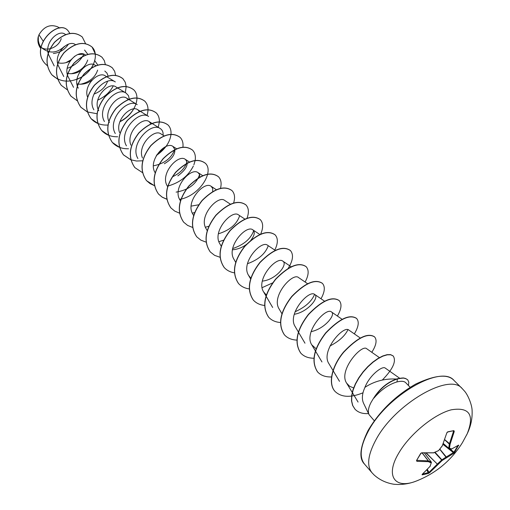 <?xml version="1.0" encoding="UTF-8"?>
<svg xmlns="http://www.w3.org/2000/svg" width="510" height="510" viewBox="0 0 510 510"><rect width="100%" height="100%" fill="white"/><g stroke="black" fill="none" stroke-linecap="round" stroke-linejoin="round"><path stroke-width="0.76" d="M420.833 453.275L421.929 452.803L433.576 452.778L438.594 450.579L442.304 445.785L446.811 432.901L447.799 431.823L453.875 430.625L454.276 431.428L450.12 444.165L449.463 448.284L451.707 448.94L458.649 445.096L454.569 452.332L453.97 452.192L457.929 445.657M422.318 474.313L430.058 466.325L431.237 462.914L428.298 461.665L416.906 461.346L416.517 460.524L420.61 453.568M418.168 480.312L416.791 480.86C395.282 489.715 384.871 476.525 398.463 453.594C409.275 434.596 433.812 414.298 451.216 409.823C469.404 406.808 474.727 414.796 467.192 433.8L466.548 435.138M371.962 472.713L374.008 474.874C379.453 479.814 386.006 482.932 393.65 484.213C401.466 485.029 409.179 483.907 416.791 480.86L416.791 480.86C436.165 473.082 451.369 460.351 462.411 442.667L467.192 433.8C470.755 426.417 472.4 418.793 472.126 410.945C472.145 405.08 467.931 394.619 464.151 390.705L462.13 388.512C449.571 372.3 394.695 404.098 375.902 439.843C367.837 454.907 366.524 465.866 371.962 472.713L364.573 464.176C359.078 457.266 360.302 446.295 368.245 431.269C386.758 395.613 441.399 364.216 454.123 380.562L462.13 388.512M454.569 452.332L453.619 453.409L442.113 460.517L429.541 472.764L428.253 473.484L422.178 474.867M57.566 26.8C50.101 23.964 43.898 26.609 38.964 34.744L38.32 36.918L38.346 40.806L39.123 43.854L40.883 47.532M397.009 379.064C385.056 378.356 374.359 381.117 364.924 387.358L363.789 390.175C362.011 395.339 361.928 399.681 363.534 403.2L369.074 414.668C367.691 411.595 368.392 407.433 371.184 402.18L373.658 398.1C379.944 388.327 387.836 381.882 397.322 378.764C405.571 377.215 403.455 378.388 405.533 378.439L407.719 379.822L405.699 378.605C403.62 378.56 405.737 377.381 397.488 378.936L397.322 378.764M374.295 420.769L369.074 414.668M373.824 398.036L373.906 398.125C380.887 389.889 388.556 384.489 396.927 381.939C401.198 380.881 404.124 381.123 405.699 382.666L410.155 387.288M43.044 40.953L38.964 34.744M41.029 47.207C48.769 53.901 56.584 53.614 64.477 46.353M65.618 34.508L64.929 34.1C57.668 28.917 42.827 44.612 49.26 56.043L54.219 65.968M57.547 62.717C61.869 63.75 66.064 63.17 70.125 60.97M75.448 44.625L75.244 44.504C67.76 39.104 52.275 55.214 58.835 66.746L63.756 76.519M67.141 73.293C71.814 74.301 76.283 73.478 80.548 70.82M85.654 55.074L85.011 54.691C77.545 49.247 61.786 65.701 68.442 77.322L73.536 87.337M76.946 83.863C82.486 84.883 87.548 83.589 92.125 79.993M96.001 65.726L95.026 65.14C87.58 59.638 71.534 76.494 78.298 88.166M105.296 75.856C98.659 70.935 83.519 84.768 87.414 96.76M117.389 87.796L115.84 86.853C108.464 81.281 91.806 98.857 98.793 110.702M128.093 99.52L126.652 98.143C119.34 92.552 102.351 110.46 109.446 122.425M139.44 111.569L137.757 109.727C131.095 104.563 114.712 120.245 119.569 132.581M150.979 123.873L149.162 121.629C142.488 116.401 125.709 132.721 130.879 145.14M164.054 135.858L160.886 133.856C154.224 128.584 137.088 145.465 142.462 157.953M164.328 163.748C171.564 159.509 175.083 154.804 174.873 149.64M174.847 149.487L172.928 146.427C165.852 140.754 147.549 160.382 155.059 172.584L155.25 172.935M177.818 175.899C186.717 169.231 189.216 163.716 185.308 159.35C178.322 153.682 159.668 173.731 167.28 186.016L167.688 186.775M199.831 176.983L199.499 174.414L198.052 172.648C191.173 166.974 172.125 187.482 179.851 199.831L180.502 201.016M191.142 206.123L198.996 204.733M212.676 191.492L212.67 188.407L211.153 186.328C204.395 180.667 184.964 201.648 192.786 214.06L193.596 215.52M230.354 204.147L224.655 200.411C218.006 194.756 198.186 216.285 206.11 228.709L207.194 230.635M244.845 219.07L238.552 214.92C232.018 209.291 211.822 231.336 219.842 243.799L221.212 246.222M232.464 249.804C237.73 249.358 242.543 247.452 246.897 244.092M250.639 240.567C254.56 235.537 255.3 231.973 252.864 229.87C246.477 224.272 225.879 246.846 233.994 259.348M275.362 250.455L267.629 245.278C261.413 239.738 240.376 262.822 248.58 275.387L250.831 278.141M262.312 281.106C276.184 279.818 288.271 264.212 282.852 261.171C276.809 255.682 255.344 279.352 263.632 291.937L266.469 295.131M307.536 283.668L298.56 277.567C292.708 272.142 270.797 296.425 279.168 309.009M294.251 314.294C308.008 312.069 319.591 297.215 314.778 294.499C309.117 289.157 286.767 314.064 295.213 326.649L298.369 331.997M311.081 331.64C324.723 328.937 336.026 314.53 331.525 311.986C326.094 306.733 303.272 332.291 311.788 344.868L316.283 348.936M360.232 337.977L348.834 330.059C343.644 324.927 320.35 351.122 328.931 363.7L339.513 381.353M379.402 357.612L366.728 348.744C361.826 343.734 338.009 370.63 346.66 383.182L349.618 386.28L353.825 388.008M385.228 368.08C382.576 365.504 369.699 374.99 364.924 387.358M347.941 329.709C344.977 335.892 338.984 341.324 329.964 346.003M314.587 294.385C311.686 301.416 305.178 307.211 295.054 311.776M268.222 245.82C265.366 253.763 258.436 259.73 247.452 263.727M253.68 230.667C250.844 238.827 243.844 244.787 232.681 248.568M239.553 215.998C236.736 224.33 229.685 230.271 218.395 233.822M199.576 174.618C196.286 184.18 188.47 190.013 176.116 192.123M186.991 161.625C185.238 167.956 180.355 173.043 172.342 176.887M174.547 149.8C171.309 158.342 164.271 163.678 153.421 165.82M137.898 158.514C129.24 144.304 151.113 121.488 160.274 128.577C162.39 129.974 163.334 132.198 163.098 135.252M126.442 145.841C117.899 131.688 139.377 109.389 148.582 116.446L140.218 111.25M115.285 133.518C106.864 119.448 127.953 97.608 137.203 104.633L128.718 99.405M104.442 121.507C96.135 107.534 116.803 86.152 126.123 93.139L128.45 95.619L129.317 99.189M93.872 109.822C85.693 95.912 105.972 75.002 115.324 81.938L106.615 76.653M104.805 71.03L106.979 73.115L108.094 76.035M107.584 81.288C105.462 87.133 100.897 91.418 93.897 94.127M94.554 60.39L97.856 65.114M97.639 70.106C95.185 77.456 89.467 82.174 80.491 84.265M84.552 50.025L87.841 54.385M87.701 60.027C85.285 67.103 79.783 71.674 71.196 73.74M74.823 56.151L70.826 59.95L65.854 62.679M39.066 44.823C43.261 52.97 58.369 48.673 61.238 38.601M77.858 54.538L83.844 54.162M83.914 54.187C80.306 60.97 74.721 65.694 67.173 68.346M47.373 65.733L45.135 63.654C29.223 46.518 58.452 18.22 68.161 30.849L69.832 33.411M68.378 44.223C64.821 49.629 59.804 52.728 53.327 53.512M38.397 36.312L38.103 37.275C37.408 41.425 38.288 45.141 40.743 48.431C38.135 44.803 37.358 40.768 38.397 36.312L38.416 36.261M45.097 63.61L45.059 63.565C29.153 46.435 58.376 18.137 68.085 30.772L68.123 30.81M85.546 43.586L82.301 37.032C74.326 30.849 65.07 32.627 54.525 42.368C45.619 53.894 44.727 64.706 51.848 74.798L57.63 79.139M76.965 79.388L81.53 77.201M91.551 67.881L93.47 64.489M95.344 53.945L92.08 47.067C84.112 40.915 74.798 42.783 64.145 52.67C55.125 64.337 54.175 75.238 61.302 85.368L67.275 89.792M105.366 64.509L104.301 60.575L102.115 57.362C94.152 51.242 84.781 53.199 74.014 63.234C64.872 75.059 63.871 86.05 71.005 96.218L77.112 100.693M97.722 100.145C104.741 96.919 109.905 92.208 113.214 86.024M115.642 75.352L114.635 71.253L112.41 67.919C104.454 61.831 95.032 63.884 84.137 74.078C74.881 86.056 73.822 97.149 80.962 107.349L87.267 111.9M87.331 111.932L96.855 113.704M125.358 92.673L126.168 86.496M126.168 86.413L125.211 82.174L122.967 78.757C115.024 72.707 105.544 74.862 94.528 85.215C85.151 97.353 84.035 108.541 91.182 118.773C95.446 123.312 101.069 125.403 108.031 125.046M119.869 121.756C134.455 114.807 141.468 97.123 133.805 89.875C125.881 83.87 116.344 86.126 105.207 96.645C95.701 108.942 94.522 120.226 101.662 130.49C105.717 134.825 111.059 136.916 117.689 136.769M147.007 115.464C148.837 109.548 148.149 104.824 144.942 101.292C137.031 95.338 127.443 97.703 116.172 108.388C106.539 120.857 105.289 132.243 112.43 142.532C116.49 146.867 121.852 148.945 128.526 148.767M158.259 127.315L159.362 121.871M159.369 121.769C159.49 118.167 158.489 115.254 156.372 113.022C148.486 107.119 138.847 109.593 127.443 120.456C117.67 133.104 116.356 144.591 123.496 154.906L130.738 159.77M130.815 159.796L136.508 161.02L142.679 160.797M156.398 155.454C165.119 149.341 169.989 142.309 170.99 134.366M171.003 134.257C171.271 130.452 170.308 127.385 168.115 125.071C160.255 119.225 150.565 121.826 139.026 132.868C129.126 145.694 127.736 157.278 134.869 167.618L142.386 172.558M182.924 147.129C183.377 143.093 182.459 139.868 180.189 137.458C172.361 131.682 162.613 134.404 150.947 145.63C140.9 158.635 139.44 170.321 146.555 180.687L154.447 185.723M167.363 186.169L167.764 186.08M167.917 186.048C179.826 182.682 188.305 176.014 193.36 166.05M193.883 164.838L195.126 160.535M195.151 160.408C195.815 156.117 194.967 152.713 192.608 150.195C184.818 144.483 175.019 147.339 163.206 158.757C153.019 171.959 151.476 183.747 158.578 194.131L162.263 197.217L166.783 199.238M179.66 199.48L180.961 199.174M181.126 199.13C200.404 194.59 214.276 171.43 205.377 163.302C197.631 157.666 187.782 160.656 175.829 172.278C165.489 185.672 163.863 197.568 170.952 207.965L174.732 211.095L179.399 213.103M192.334 213.161L194.641 212.555M220.498 188.292C221.735 183.383 221.072 179.545 218.516 176.785C210.821 171.233 200.927 174.369 188.821 186.195C178.334 199.786 176.619 211.79 183.683 222.194L187.61 225.407L192.493 227.396M205.402 227.23L208.845 226.23M233.618 202.98C235.244 197.682 234.721 193.577 232.05 190.663C224.406 185.206 214.461 188.496 202.215 200.532C191.562 214.334 189.758 226.44 196.79 236.857L200.876 240.14L205.989 242.103M218.898 241.702L223.641 240.165M246.936 218.414C249.135 212.587 248.823 208.105 245.992 204.969C238.412 199.601 228.423 203.05 216.01 215.309C205.198 229.328 203.292 241.542 210.305 251.959L214.595 255.344L220.02 257.269M260.553 234.313C263.402 227.932 263.332 223.061 260.349 219.702C252.839 214.442 242.805 218.063 230.239 230.552C219.262 244.787 217.254 257.116 224.228 267.527C226.81 270.364 230.201 272.136 234.402 272.856M274.794 250.072C278.065 243.397 278.186 238.336 275.151 234.887C267.724 229.755 257.646 233.548 244.921 246.273C233.771 260.731 231.655 273.169 238.578 283.573C241.255 286.512 244.819 288.29 249.256 288.921M262.127 287.659L273.016 282.725M288.042 268.591C293.027 260.629 293.824 254.624 290.426 250.557C283.082 245.546 272.965 249.53 260.074 262.503C248.74 277.191 246.515 289.737 253.387 300.135C256.173 303.176 259.909 304.954 264.607 305.464M305.12 282.03C308.76 275.202 309.117 270.102 306.185 266.724C298.936 261.847 288.781 266.029 275.719 279.257C264.205 294.2 261.853 306.854 268.674 317.226C271.543 320.35 275.432 322.11 280.353 322.511M321 298.764C324.844 291.86 325.323 286.748 322.447 283.413C315.308 278.69 305.12 283.075 291.886 296.578C280.181 311.763 277.708 324.526 284.459 334.879C287.481 338.143 291.637 339.889 296.935 340.106M337.397 316.034C341.445 309.06 342.063 303.934 339.252 300.651C332.227 296.093 322.008 300.702 308.601 314.472C296.699 329.913 294.085 342.79 300.766 353.105C303.915 356.509 308.314 358.218 313.975 358.243M354.322 333.871C358.594 326.827 359.359 321.695 356.624 318.476C349.726 314.083 339.481 318.922 325.89 332.985C313.784 348.7 311.03 361.692 317.628 371.962C320.917 375.494 325.59 377.158 331.647 376.941M371.809 352.302C376.31 345.187 377.234 340.049 374.582 336.9C367.831 332.705 357.561 337.786 343.778 352.149C332.252 365.81 327.764 383.571 335.076 391.463C341.349 397.43 350.663 397.876 363.005 392.802M382.436 379.918C392.968 369.061 396.557 361.08 393.197 355.98L390.73 354.781L387.237 354.832L382.953 356.12L378.133 358.613L373.033 362.221L367.946 366.786L363.158 372.109L358.944 377.948L355.527 384.036L353.098 390.099L351.792 395.868L351.677 401.102L352.761 405.597L354.992 409.179C358.154 412.52 362.674 413.98 368.539 413.559M408.427 385.496L408.829 382.188L407.719 379.822M82.263 36.988L82.218 36.95C74.243 30.766 64.987 32.544 54.449 42.285C45.543 53.811 44.644 64.617 51.771 74.709C60.103 82.41 70.08 83.162 81.689 76.972M81.951 76.819C94.382 69.57 99.201 53.894 91.998 46.984C84.029 40.825 74.715 42.693 64.062 52.581C55.042 64.254 54.098 75.148 61.225 85.278L61.264 85.323M102.076 57.318L102.032 57.273C94.069 51.153 84.698 53.11 73.931 63.144C64.789 74.964 63.788 85.96 70.922 96.129L70.966 96.173M112.372 67.881L112.327 67.83C104.371 61.742 94.943 63.795 84.054 73.988C74.791 85.967 73.733 97.053 80.88 107.259L87.248 111.837M122.923 78.712L122.884 78.661C114.935 72.611 105.455 74.766 94.439 85.119C85.062 97.257 83.946 108.445 91.092 118.677L97.741 123.363M119.926 121.584C125.9 118.441 130.471 114.234 133.639 108.942M133.76 89.824L133.716 89.779C125.785 83.78 116.255 86.031 105.117 96.549C95.612 108.847 94.433 120.13 101.573 130.394L108.458 135.163M144.891 101.248L144.846 101.197C136.935 95.242 127.347 97.601 116.082 108.286C106.443 120.762 105.2 132.141 112.34 142.43L119.474 147.275M156.321 112.971L156.277 112.927C148.391 107.017 138.745 109.497 127.347 120.354C117.58 133.002 116.267 144.483 123.407 154.804L130.719 159.694M156.557 155.187L165.673 146.67M168.064 125.02L168.013 124.969C160.159 119.123 150.463 121.724 138.93 132.766C129.024 145.586 127.64 157.169 134.774 167.516L134.818 167.567M180.138 137.407L180.087 137.349C172.259 131.574 162.511 134.296 150.845 145.522C140.805 158.527 139.338 170.212 146.453 180.578L150.042 183.613L154.428 185.64M167.299 186.048L167.809 185.94M192.55 150.144L192.499 150.093C184.716 144.375 174.917 147.231 163.104 158.648C152.917 171.844 151.374 183.638 158.476 194.017L162.199 197.128L166.77 199.149M179.596 199.359L181.012 199.015M205.32 163.245L205.269 163.187C197.523 157.552 187.674 160.542 175.72 172.163C165.38 185.557 163.755 197.453 170.85 207.851L170.901 207.908M218.458 176.728L218.407 176.67C210.713 171.118 200.812 174.254 188.713 186.08C178.226 199.671 176.511 211.669 183.574 222.073L183.625 222.137M231.993 190.606L231.935 190.549C224.292 185.092 214.347 188.375 202.1 200.411C191.454 214.213 189.643 226.319 196.681 236.729L196.732 236.793M245.928 204.905L245.871 204.848C238.297 199.48 228.301 202.929 215.896 215.188C205.084 229.2 203.178 241.415 210.19 251.832L210.248 251.895M260.285 219.638L260.227 219.574C252.718 214.321 242.683 217.936 230.118 230.424C219.141 244.66 217.139 256.983 224.107 267.399L224.164 267.463M275.088 234.823L275.024 234.759C267.597 229.621 257.518 233.421 244.8 246.139C233.65 260.597 231.534 273.028 238.457 283.439L238.514 283.503M290.362 250.493L290.292 250.423C282.954 245.412 272.837 249.39 259.947 262.363C248.619 277.058 246.387 289.597 253.26 299.995L253.323 300.065M306.115 266.66L306.051 266.59C298.803 261.713 288.647 265.888 275.591 279.117C264.072 294.053 261.726 306.708 268.547 317.08L268.611 317.156M322.377 283.343L322.314 283.273C315.167 278.549 304.98 282.935 291.752 296.425C280.047 311.61 277.567 324.379 284.325 334.726L284.395 334.802M339.182 300.581L339.112 300.505C332.086 295.947 321.867 300.549 308.461 314.319C296.559 329.76 293.951 342.637 300.626 352.952L300.696 353.028M356.547 318.399L356.477 318.323C349.579 313.937 339.335 318.769 325.743 332.826C313.637 348.54 310.883 361.526 317.488 371.803L317.558 371.879M374.506 336.823L374.429 336.747C367.678 332.545 357.408 337.626 343.632 351.989C332.099 365.651 327.618 383.405 334.923 391.297L335 391.38M393.114 355.897L390.571 354.622L387.077 354.667L382.8 355.954L377.974 358.447L372.874 362.055L367.786 366.62L363.005 371.943L358.785 377.782L355.368 383.864L352.945 389.927L351.639 395.696L351.524 400.93L352.608 405.425L354.915 409.09M373.906 398.125C380.211 388.416 388.065 382.022 397.488 378.936L396.927 381.939M422.516 474.141L428.942 472.413L429.541 472.764M427.38 469.455L428.942 472.413L437.331 464.119L437.867 464.584L426.162 453.154M426.43 453.154L437.331 464.119L441.87 459.822L442.113 460.517L434.679 452.44M435.068 452.274L441.87 459.822L446.161 457.024L446.428 457.706L439.754 449.265M439.849 449.151L446.307 456.966L453.97 452.192L449.533 448.666M443.343 443.534L448.692 448.201L449.463 448.284L448.692 448.201L449.335 444.102L453.53 431.288L452.988 431.065M416.842 460.32L428.4 460.893L428.298 461.665L428.279 460.893L422.165 453.02M422.286 453.027L428.4 460.893L431.39 462.27M421.929 452.803L420.858 453.486C421.502 452.912 421.502 452.912 420.858 453.486L416.517 460.524M433.06 452.848L421.477 452.867M438.326 450.706L433.43 452.937M416.944 460.575L416.906 461.346M442.38 445.765L438.651 450.502M424.505 453.116L431.32 462.136L431.237 462.914L431.371 462.175L424.53 453.116M446.811 432.901L442.412 445.53M431.415 462.36L430.261 465.796M447.799 431.823L446.951 432.824C447.181 432.327 447.181 432.327 446.951 432.824L446.887 432.684M453.875 430.625L447.315 432.091M430.217 466.204L422.082 474.466M454.276 431.428L453.53 431.288M444.733 439.843L449.335 444.102L450.12 444.165L444.79 439.69M426.851 470.016L428.323 472.802L428.253 473.484M458.649 445.096L451.414 449.131M458.662 445.561L458.139 445.51M443.005 444.382L453.466 452.701L453.619 453.409M443.279 443.694L444.357 444.548M448.698 448.328L443.305 443.63L448.717 448.354L451.191 449.131M364.573 464.176C358.734 458.522 359.888 447.321 368.035 430.567C379.478 411.309 395.371 395.805 415.701 384.062C435.304 374.901 448.111 373.734 454.123 380.562M105.302 75.856L106.488 76.576M117.517 87.879L126.123 93.132M126.652 98.137L128.584 99.323M137.757 109.727L140.084 111.167M149.162 121.629L151.903 123.337M152.044 123.426L160.274 128.577M172.928 146.427L176.562 148.735M185.308 159.35L189.573 162.078M198.052 172.641L202.821 175.72M211.159 186.328L216.304 189.669M252.871 229.87L259.947 234.574M233.988 259.354L235.773 262.484M248.574 275.394L250.703 279.078M282.852 261.171L291.28 266.851M263.632 291.937L272.671 307.498M279.168 309.015L281.915 313.707M314.778 294.499L324.704 301.295M298.49 332.201L304.986 343.204M331.525 311.986L342.261 319.394M311.788 344.868L321.957 361.953M346.653 383.182L358.071 402.071M385.235 368.073L399.687 378.261M59.81 28.095L57.573 26.788"/></g></svg>
